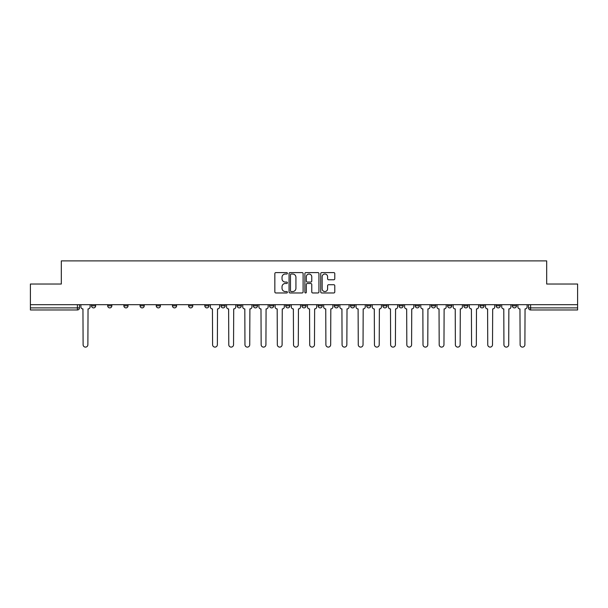 <?xml version="1.0" encoding="UTF-8"?>
<svg xmlns="http://www.w3.org/2000/svg" width="608" height="608" viewBox="0 0 608 608"><rect width="100%" height="100%" fill="white"/><g stroke="black" fill="none" stroke-linecap="round" stroke-linejoin="round"><path stroke-width="0.91" d="M287.402 273.311A0.714 0.714 0 0 0 286.687 272.597L275.865 272.597A1.018 1.018 0 0 0 274.846 273.615L274.846 291.946A1.018 1.018 0 0 0 275.865 292.965L286.687 292.965A0.714 0.714 0 0 0 287.402 292.25A0.714 0.714 0 0 0 286.687 291.544L285.289 291.544A3.26 3.26 0 0 1 282.028 288.283L282.028 286.756A3.26 3.26 0 0 1 285.289 283.495L286.687 283.495A0.714 0.714 0 0 0 287.402 282.781A0.714 0.714 0 0 0 286.687 282.066L285.289 282.066A3.26 3.26 0 0 1 282.028 278.814L282.028 277.286A3.26 3.26 0 0 1 285.289 274.026L286.687 274.026A0.714 0.714 0 0 0 287.402 273.311M512.339 304.676L512.339 305.816L516.488 305.816A2.075 2.075 0 0 1 514.414 307.891A2.075 2.075 0 0 1 512.339 305.816L512.339 304.676M415.226 304.676L415.226 305.816L419.376 305.816A2.075 2.075 0 0 1 417.301 307.891A2.075 2.075 0 0 1 415.226 305.816L415.226 304.676M399.038 304.676L399.038 305.816L403.188 305.816A2.075 2.075 0 0 1 401.113 307.891A2.075 2.075 0 0 1 399.038 305.816L399.038 304.676M382.85 304.676L382.85 305.816L387.007 305.816A2.075 2.075 0 0 1 384.925 307.891A2.075 2.075 0 0 1 382.85 305.816L382.85 304.676M350.482 304.676L350.482 305.816L354.631 305.816A2.075 2.075 0 0 1 352.556 307.891A2.075 2.075 0 0 1 350.482 305.816L350.482 304.676M318.113 305.816L318.113 304.676L318.113 305.816A2.075 2.075 0 0 0 320.188 307.891A2.075 2.075 0 0 1 318.113 305.816L322.263 305.816A2.075 2.075 0 0 1 320.188 307.891A2.075 2.075 0 0 0 322.263 305.816L322.263 304.676L322.263 305.816M301.925 305.816L301.925 304.676L301.925 305.816A2.075 2.075 0 0 0 304 307.891A2.075 2.075 0 0 1 301.925 305.816L306.075 305.816A2.075 2.075 0 0 1 304 307.891M285.737 305.816L285.737 304.676L285.737 305.816A2.075 2.075 0 0 0 287.812 307.891A2.075 2.075 0 0 1 285.737 305.816L289.887 305.816A2.075 2.075 0 0 1 287.812 307.891A2.075 2.075 0 0 0 289.887 305.816L289.887 304.676L289.887 305.816M269.557 304.676L269.557 305.816L273.706 305.816A2.075 2.075 0 0 1 271.632 307.891A2.075 2.075 0 0 1 269.557 305.816L269.557 304.676M253.369 304.676L253.369 305.816L257.518 305.816A2.075 2.075 0 0 1 255.444 307.891A2.075 2.075 0 0 1 253.369 305.816L253.369 304.676M237.181 304.676L237.181 305.816L241.33 305.816A2.075 2.075 0 0 1 239.256 307.891A2.075 2.075 0 0 1 237.181 305.816L237.181 304.676M220.993 305.816L220.993 304.676L220.993 305.816A2.075 2.075 0 0 0 223.075 307.891A2.075 2.075 0 0 1 220.993 305.816L225.15 305.816A2.075 2.075 0 0 1 223.075 307.891M188.624 305.816L188.624 304.676L188.624 305.816A2.075 2.075 0 0 0 190.699 307.891A2.075 2.075 0 0 1 188.624 305.816L192.774 305.816A2.075 2.075 0 0 1 190.699 307.891A2.075 2.075 0 0 0 192.774 305.816L192.774 304.676L192.774 305.816M172.436 305.816L172.436 304.676L172.436 305.816A2.075 2.075 0 0 0 174.511 307.891A2.075 2.075 0 0 1 172.436 305.816L176.586 305.816A2.075 2.075 0 0 1 174.511 307.891A2.075 2.075 0 0 0 176.586 305.816L176.586 304.676L176.586 305.816M156.256 305.816L156.256 304.676L156.256 305.816A2.075 2.075 0 0 0 158.331 307.891A2.075 2.075 0 0 1 156.256 305.816L160.406 305.816A2.075 2.075 0 0 1 158.331 307.891A2.075 2.075 0 0 0 160.406 305.816L160.406 304.676L160.406 305.816M140.068 305.816L140.068 304.676L140.068 305.816A2.075 2.075 0 0 0 142.143 307.891A2.075 2.075 0 0 1 140.068 305.816L144.218 305.816A2.075 2.075 0 0 1 142.143 307.891M123.88 305.816L123.88 304.676L123.88 305.816A2.075 2.075 0 0 0 125.955 307.891A2.075 2.075 0 0 1 123.88 305.816L128.03 305.816A2.075 2.075 0 0 1 125.955 307.891A2.075 2.075 0 0 0 128.03 305.816L128.03 304.676L128.03 305.816M107.7 305.816L107.7 304.676L107.7 305.816A2.075 2.075 0 0 0 109.774 307.891A2.075 2.075 0 0 1 107.7 305.816L111.849 305.816A2.075 2.075 0 0 1 109.774 307.891A2.075 2.075 0 0 0 111.849 305.816L111.849 304.676L111.849 305.816M333.762 279.779A1.018 1.018 0 0 0 334.78 278.76L334.78 273.615A1.018 1.018 0 0 0 333.762 272.597L321.746 272.597A1.018 1.018 0 0 0 320.728 273.615L320.728 291.946A1.018 1.018 0 0 0 321.746 292.965L333.762 292.965A1.018 1.018 0 0 0 334.78 291.946L334.78 285.737A1.018 1.018 0 0 0 333.762 284.719L328.624 284.719A1.018 1.018 0 0 0 327.606 285.737L327.606 288.815A2.721 2.721 0 0 1 324.877 291.544A2.721 2.721 0 0 1 322.156 288.815L322.156 276.746A2.721 2.721 0 0 1 324.877 274.026A2.721 2.721 0 0 1 327.606 276.746L327.606 278.76A1.018 1.018 0 0 0 328.624 279.779L333.762 279.779M30.4 304.676L30.4 284.027L61.317 284.027L61.317 260.893L546.683 260.893L546.683 284.027L577.6 284.027L577.6 304.676L30.4 304.676L30.4 307.891L79.473 307.891L79.473 304.676M303.111 273.615A1.018 1.018 0 0 0 302.092 272.597L290.077 272.597A1.018 1.018 0 0 0 289.058 273.615L289.058 291.946A1.018 1.018 0 0 0 290.077 292.965L302.092 292.965A1.018 1.018 0 0 0 303.111 291.946L303.111 273.615M305.908 272.597L317.923 272.597A1.018 1.018 0 0 1 318.942 273.615L318.942 291.946A1.018 1.018 0 0 1 317.923 292.965L312.786 292.965A1.018 1.018 0 0 1 311.767 291.946L311.767 284.514A1.018 1.018 0 0 0 310.749 283.495L307.336 283.495A1.018 1.018 0 0 0 306.318 284.514L306.318 292.25A0.714 0.714 0 0 1 305.604 292.965A0.714 0.714 0 0 1 304.889 292.25L304.889 273.615A1.018 1.018 0 0 1 305.908 272.597M528.527 304.676L528.527 307.891L577.6 307.891L577.6 309.966L530.602 309.966A2.075 2.075 0 0 1 528.527 307.891L528.527 304.676M577.6 304.676L577.6 307.891M79.473 307.891A2.075 2.075 0 0 1 77.398 309.966L30.4 309.966L30.4 307.891M516.488 304.676L516.488 305.816L516.488 304.676M500.3 304.676L500.3 305.816A2.075 2.075 0 0 1 498.226 307.891A2.075 2.075 0 0 1 496.151 305.816L500.3 305.816M496.151 304.676L496.151 305.816M484.12 304.676L484.12 305.816A2.075 2.075 0 0 1 482.045 307.891A2.075 2.075 0 0 1 479.97 305.816L484.12 305.816M479.97 304.676L479.97 305.816M467.932 304.676L467.932 305.816A2.075 2.075 0 0 1 465.857 307.891A2.075 2.075 0 0 1 463.782 305.816L467.932 305.816M463.782 304.676L463.782 305.816M451.744 304.676L451.744 305.816A2.075 2.075 0 0 1 449.669 307.891A2.075 2.075 0 0 1 447.594 305.816L451.744 305.816M447.594 304.676L447.594 305.816M435.564 304.676L435.564 305.816A2.075 2.075 0 0 1 433.489 307.891A2.075 2.075 0 0 1 431.414 305.816L435.564 305.816M431.414 304.676L431.414 305.816M419.376 304.676L419.376 305.816A2.075 2.075 0 0 1 417.301 307.891M403.188 304.676L403.188 305.816M387.007 305.816L387.007 304.676L387.007 305.816A2.075 2.075 0 0 1 384.925 307.891M370.819 304.676L370.819 305.816A2.075 2.075 0 0 1 368.744 307.891A2.075 2.075 0 0 1 366.67 305.816A2.075 2.075 0 0 0 368.744 307.891A2.075 2.075 0 0 0 370.819 305.816L366.67 305.816L366.67 304.676M354.631 305.816L354.631 304.676L354.631 305.816A2.075 2.075 0 0 1 352.556 307.891M338.443 304.676L338.443 305.816A2.075 2.075 0 0 1 336.368 307.891A2.075 2.075 0 0 1 334.294 305.816A2.075 2.075 0 0 0 336.368 307.891M334.294 304.676L334.294 305.816L338.443 305.816M306.075 304.676L306.075 305.816L306.075 304.676M273.706 305.816L273.706 304.676L273.706 305.816A2.075 2.075 0 0 1 271.632 307.891M257.518 305.816L257.518 304.676L257.518 305.816A2.075 2.075 0 0 1 255.444 307.891M241.33 305.816L241.33 304.676L241.33 305.816A2.075 2.075 0 0 1 239.256 307.891M225.15 304.676L225.15 305.816L225.15 304.676M208.962 305.816L208.962 304.676L208.962 305.816A2.075 2.075 0 0 1 206.887 307.891A2.075 2.075 0 0 1 204.812 305.816L208.962 305.816A2.075 2.075 0 0 1 206.887 307.891M204.812 304.676L204.812 305.816M144.218 304.676L144.218 305.816L144.218 304.676M95.661 305.816L95.661 304.676L95.661 305.816A2.075 2.075 0 0 1 93.586 307.891A2.075 2.075 0 0 1 91.512 305.816L95.661 305.816A2.075 2.075 0 0 1 93.586 307.891M91.512 304.676L91.512 305.816M291.194 274.026A0.714 0.714 0 0 0 290.48 274.74L290.48 290.829A0.714 0.714 0 0 0 291.194 291.544L292.668 291.544A3.26 3.26 0 0 0 295.929 288.283L295.929 277.286A3.26 3.26 0 0 0 292.668 274.026L291.194 274.026M311.767 276.8A2.721 2.721 0 0 0 309.039 274.071A2.721 2.721 0 0 0 306.318 276.8L306.318 281.048A1.018 1.018 0 0 0 307.336 282.066L310.749 282.066A1.018 1.018 0 0 0 311.767 281.048L311.767 276.8M80.879 304.676L80.879 306.85A2.075 2.075 0 0 0 82.954 308.925L83.106 344.721A2.386 2.386 0 0 0 85.492 347.107A2.386 2.386 0 0 0 87.879 344.721L88.038 308.925A2.075 2.075 0 0 0 90.113 306.85L90.113 304.676M210.36 304.676L210.36 306.85A2.075 2.075 0 0 0 212.435 308.925L212.595 344.721A2.386 2.386 0 0 0 214.981 347.107A2.386 2.386 0 0 0 217.368 344.721L217.52 308.925A2.075 2.075 0 0 0 219.594 306.85L219.594 304.676M226.548 304.676L226.548 306.85A2.075 2.075 0 0 0 228.623 308.925L228.775 344.721A2.386 2.386 0 0 0 231.162 347.107A2.386 2.386 0 0 0 233.548 344.721L233.708 308.925A2.075 2.075 0 0 0 235.782 306.85L235.782 304.676M242.736 304.676L242.736 306.85A2.075 2.075 0 0 0 244.811 308.925L244.963 344.721A2.386 2.386 0 0 0 247.35 347.107A2.386 2.386 0 0 0 249.736 344.721L249.896 308.925A2.075 2.075 0 0 0 251.97 306.85L251.97 304.676M258.917 304.676L258.917 306.85A2.075 2.075 0 0 0 260.992 308.925L261.151 344.721A2.386 2.386 0 0 0 263.538 347.107A2.386 2.386 0 0 0 265.924 344.721L266.076 308.925A2.075 2.075 0 0 0 268.151 306.85L268.151 304.676M275.105 304.676L275.105 306.85A2.075 2.075 0 0 0 277.18 308.925L277.332 344.721A2.386 2.386 0 0 0 279.718 347.107A2.386 2.386 0 0 0 282.104 344.721L282.264 308.925A2.075 2.075 0 0 0 284.339 306.85L284.339 304.676M291.293 304.676L291.293 306.85A2.075 2.075 0 0 0 293.368 308.925L293.52 344.721A2.386 2.386 0 0 0 295.906 347.107A2.386 2.386 0 0 0 298.292 344.721L298.452 308.925A2.075 2.075 0 0 0 300.527 306.85L300.527 304.676M307.473 304.676L307.473 306.85A2.075 2.075 0 0 0 309.548 308.925L309.708 344.721A2.386 2.386 0 0 0 312.094 347.107A2.386 2.386 0 0 0 314.48 344.721L314.632 308.925A2.075 2.075 0 0 0 316.707 306.85L316.707 304.676M323.661 304.676L323.661 306.85A2.075 2.075 0 0 0 325.736 308.925L325.896 344.721A2.386 2.386 0 0 0 328.282 347.107A2.386 2.386 0 0 0 330.668 344.721L330.82 308.925A2.075 2.075 0 0 0 332.895 306.85L332.895 304.676M339.849 304.676L339.849 306.85A2.075 2.075 0 0 0 341.924 308.925L342.076 344.721A2.386 2.386 0 0 0 344.462 347.107A2.386 2.386 0 0 0 346.849 344.721L347.008 308.925A2.075 2.075 0 0 0 349.083 306.85L349.083 304.676M356.03 304.676L356.03 306.85A2.075 2.075 0 0 0 358.104 308.925L358.264 344.721A2.386 2.386 0 0 0 360.65 347.107A2.386 2.386 0 0 0 363.037 344.721L363.189 308.925A2.075 2.075 0 0 0 365.264 306.85L365.264 304.676M372.218 304.676L372.218 306.85A2.075 2.075 0 0 0 374.292 308.925L374.452 344.721A2.386 2.386 0 0 0 376.838 347.107A2.386 2.386 0 0 0 379.225 344.721L379.377 308.925A2.075 2.075 0 0 0 381.452 306.85L381.452 304.676M388.406 304.676L388.406 306.85A2.075 2.075 0 0 0 390.48 308.925L390.632 344.721A2.386 2.386 0 0 0 393.019 347.107A2.386 2.386 0 0 0 395.405 344.721L395.565 308.925A2.075 2.075 0 0 0 397.64 306.85L397.64 304.676M404.586 304.676L404.586 306.85A2.075 2.075 0 0 0 406.668 308.925L406.82 344.721A2.386 2.386 0 0 0 409.207 347.107A2.386 2.386 0 0 0 411.593 344.721L411.745 308.925A2.075 2.075 0 0 0 413.828 306.85L413.828 304.676M420.774 304.676L420.774 306.85A2.075 2.075 0 0 0 422.849 308.925L423.008 344.721A2.386 2.386 0 0 0 425.395 347.107A2.386 2.386 0 0 0 427.781 344.721L427.933 308.925A2.075 2.075 0 0 0 430.008 306.85L430.008 304.676M436.962 304.676L436.962 306.85A2.075 2.075 0 0 0 439.037 308.925L439.189 344.721A2.386 2.386 0 0 0 441.575 347.107A2.386 2.386 0 0 0 443.962 344.721L444.121 308.925A2.075 2.075 0 0 0 446.196 306.85L446.196 304.676M453.15 304.676L453.15 306.85A2.075 2.075 0 0 0 455.225 308.925L455.377 344.721A2.386 2.386 0 0 0 457.763 347.107A2.386 2.386 0 0 0 460.15 344.721L460.309 308.925A2.075 2.075 0 0 0 462.384 306.85L462.384 304.676M469.33 304.676L469.33 306.85A2.075 2.075 0 0 0 471.405 308.925L471.565 344.721A2.386 2.386 0 0 0 473.951 347.107A2.386 2.386 0 0 0 476.338 344.721L476.49 308.925A2.075 2.075 0 0 0 478.564 306.85L478.564 304.676M485.518 304.676L485.518 306.85A2.075 2.075 0 0 0 487.593 308.925L487.745 344.721A2.386 2.386 0 0 0 490.132 347.107A2.386 2.386 0 0 0 492.518 344.721L492.678 308.925A2.075 2.075 0 0 0 494.752 306.85L494.752 304.676M501.706 304.676L501.706 306.85A2.075 2.075 0 0 0 503.781 308.925L503.933 344.721A2.386 2.386 0 0 0 506.32 347.107A2.386 2.386 0 0 0 508.706 344.721L508.866 308.925A2.075 2.075 0 0 0 510.94 306.85L510.94 304.676M517.887 304.676L517.887 306.85A2.075 2.075 0 0 0 519.962 308.925L520.121 344.721A2.386 2.386 0 0 0 522.508 347.107A2.386 2.386 0 0 0 524.894 344.721L525.046 308.925A2.075 2.075 0 0 0 527.121 306.85L527.121 304.676M77.398 304.676L77.398 309.966M530.602 304.676L530.602 309.966"/></g></svg>
